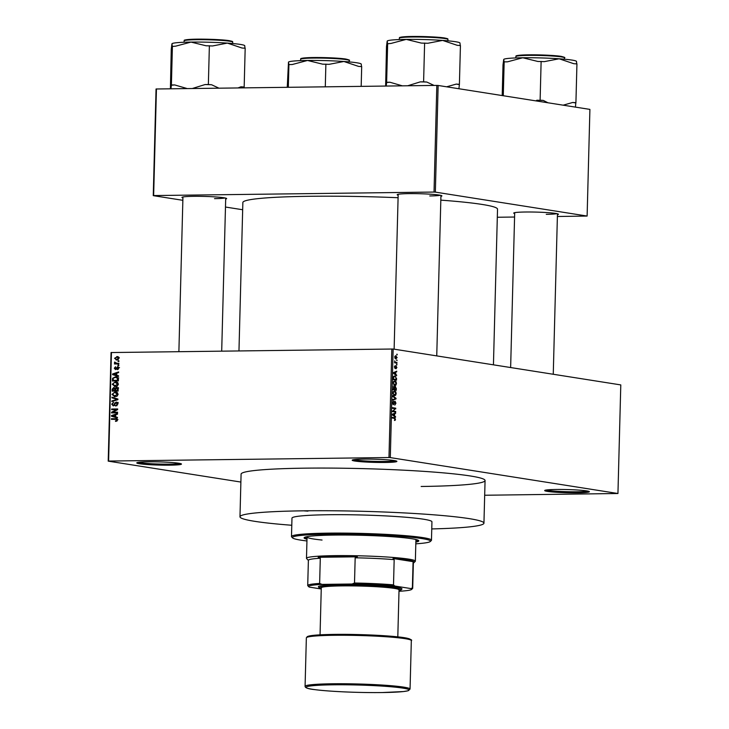 <?xml version="1.0" encoding="UTF-8"?>
<svg xmlns="http://www.w3.org/2000/svg" width="729" height="729" viewBox="0 0 729 729"><rect width="100%" height="100%" fill="white"/><g stroke="black" fill="none" stroke-linecap="round" stroke-linejoin="round"><path stroke-width="1.09" d="M148.488 461.812A22.362 1.595 1.5 0 1 181.43 463.963A22.362 1.595 1.5 0 1 169.766 465.166A22.362 1.595 1.5 0 1 146.985 464.51A22.362 1.595 1.5 0 1 136.833 462.797A22.362 1.595 1.5 0 1 148.488 461.812M138.41 462.35A21.396 1.522 -178.5 0 0 169.328 464.127A21.396 1.522 -178.5 0 0 179.872 463.434M363.899 459.115A22.362 1.595 1.5 0 1 396.84 461.266A22.362 1.595 1.5 0 1 385.185 462.468A22.362 1.595 1.5 0 1 362.404 461.812A22.362 1.595 1.5 0 1 352.244 460.099A22.362 1.595 1.5 0 1 363.899 459.115M353.829 459.653A21.396 1.522 -178.5 0 0 384.748 461.43A21.396 1.522 -178.5 0 0 395.291 460.737M556.391 489.469A22.362 1.595 1.5 0 1 589.333 491.619A22.362 1.595 1.5 0 1 577.669 492.822A22.362 1.595 1.5 0 1 554.887 492.166A22.362 1.595 1.5 0 1 544.736 490.453A22.362 1.595 1.5 0 1 556.391 489.469M546.313 490.006A21.396 1.522 -178.5 0 0 577.231 491.783A21.396 1.522 -178.5 0 0 587.774 491.091M514.665 213.588A22.362 1.595 1.5 0 1 513.772 212.986A22.362 1.595 1.5 0 1 525.418 212.011A22.362 1.595 1.5 0 1 558.368 214.153A22.362 1.595 1.5 0 1 557.439 214.709M546.267 214.326A21.396 1.522 -178.5 0 0 556.81 213.633M182.915 197.914A22.362 1.595 1.5 0 1 182.013 197.313A22.362 1.595 1.5 0 1 193.668 196.329A22.362 1.595 1.5 0 1 226.61 198.479A22.362 1.595 1.5 0 1 225.68 199.035M214.517 198.643A21.396 1.522 -178.5 0 0 225.061 197.951M398.152 195.217A22.362 1.595 1.5 0 1 397.259 194.616A22.362 1.595 1.5 0 1 408.914 193.632A22.362 1.595 1.5 0 1 441.856 195.782A22.362 1.595 1.5 0 1 440.927 196.338M429.755 195.946A21.396 1.522 -178.5 0 0 440.298 195.263M398.089 197.723A127.375 9.067 -178.5 0 0 309.57 196.292A127.375 9.067 -178.5 0 0 242.857 202.516L238.966 350.868M431.759 528.926A122.025 8.693 -178.5 0 0 483.947 523.176A122.025 8.693 -178.5 0 0 303.893 510.819A122.025 8.693 -178.5 0 0 239.978 516.788L241.089 474.123A122.025 8.693 1.5 0 1 305.004 468.164A122.025 8.693 1.5 0 1 485.067 480.511A122.025 8.693 1.5 0 1 421.152 486.48M240.88 482.06L108.211 461.138L111.054 352.544L393.141 349.018L390.297 457.602L388.976 457.539L391.819 348.954M397.141 357.474L395.874 359.005L394.699 357.092L395.938 355.561L396.804 357.483M396.968 362.541L396.95 363.16L394.599 362.787L394.726 360.864L395.264 362.158L396.968 362.541L394.599 362.568M396.886 367.389L396.084 368.774L396.549 367.288L395.984 366.523L395.072 368.528L394.444 367.033L395.154 365.703L395.045 367.899L396.157 365.776L396.54 367.389M396.202 366.405L395.501 366.532M396.549 378.36L396.503 380.164L393.268 379.654L393.396 376.966L394.972 375.763L396.175 378.369M396.294 388.393L396.239 390.307L393.004 389.796L393.906 386.306L394.571 387.081L395.391 386.361L395.911 388.402M396.029 398.298L396.011 398.9L392.731 400.212L392.74 399.574L395.647 398.572L392.822 396.494L392.84 395.847L396.029 398.298L395.246 398.307M395.683 411.457L395.665 412.076L392.43 411.566L395.109 408.714L392.512 408.304L392.53 407.684L395.774 408.194L393.095 411.047L395.683 411.457L392.43 411.502M394.471 420.241L395.264 420.232L394.48 420.469L394.918 418.51L392.266 417.999L392.275 417.38L394.48 417.726L395.519 419.293L394.48 420.469M394.58 419.858L395.145 419.211M484.676 495.246L617.946 493.506L620.789 384.912L393.141 349.018M617.946 493.506L390.297 457.602M395.546 416.633L395.537 417.28L392.339 414.883L392.357 414.236L395.647 412.778L394.653 413.808L394.599 415.94L395.546 416.633L394.681 416.642M395.045 401.797L393.46 404.732L392.612 402.836L393.633 401.132L392.995 402.882L393.824 403.975L395.054 401.178L395.938 403.255L394.799 405.124L395.565 403.137L395.045 401.797L394.316 401.807L394.936 401.797M392.813 404.13L393.824 403.975M395.637 395.264L394.517 395.701L392.876 393.04L394.599 390.935L395.747 391.728L396.193 393.569L395.637 395.264L393.642 395.291M395.911 385.131L394.781 385.559L393.141 382.907L394.863 380.793L396.011 381.595L396.458 383.436L395.911 385.131L393.906 385.149M396.64 375.025L396.622 375.672L393.432 373.284L393.45 372.637L396.74 371.179L395.738 372.209L395.683 374.341L396.64 375.025L395.774 375.034M396.922 364.3L396.904 364.919L396.458 364.309M397.032 360.071L397.013 360.691L396.567 360.08M397.187 354.258L397.168 354.868L396.722 354.258M118.062 360.837L118.918 360.828L118.9 361.447L118.043 361.456L118.062 360.837L118.909 360.973M118.845 363.607L116.594 363.324L118.845 363.297L118.836 363.917L114.48 363.971L115.191 363.343L114.69 362.031L116.594 363.324L115.711 363.215M117.952 365.065L118.8 365.056L118.791 365.676L117.934 365.685L117.952 365.065L118.8 365.202M117.98 366.751L118.8 368.136L117.36 369.658L118.18 368.099L117.123 367.443L115.501 369.594L114.289 368.218L115.574 366.769L114.918 368.191L115.428 368.974L117.724 366.678M119.51 367.58L117.524 367.279M114.918 368.191L116.412 369.138M116.749 375.271L118.526 375.781L118.508 376.428L112.567 374.624L112.585 373.977L118.627 371.936L118.608 372.583L116.804 373.139L116.749 375.271M115.328 386.598L112.239 384.256L115.382 381.841L117.515 382.424L118.38 384.183L117.396 385.969L114.435 386.543M116.868 382.078L116.166 381.896M115.064 396.74L111.974 394.389L115.109 391.974L117.251 392.567L118.116 394.316L117.132 396.102L114.171 396.676M116.604 392.211L115.902 392.029M116.795 418.883L115.474 418.674L117.442 420.041L116.995 421.016L115.537 421.398L116.74 420.022L116.312 419.366L111.4 419.339L111.419 418.719L116.248 418.719M117.369 419.53L115.51 419.284M111.446 352.462L108.603 461.056L388.976 457.539M115.656 416.87L117.433 417.38L117.415 418.027L111.482 416.232L111.501 415.576L117.533 413.534L117.515 414.181L115.72 414.737L115.656 416.87M112.776 412.277L117.569 412.213L117.551 412.833L111.564 412.906L111.583 412.249L116.449 409.589L111.655 409.643L111.674 409.024L117.651 408.951L117.633 409.616L112.776 412.277L117.56 412.532M116.777 402.189L116.175 402.098L117.861 404.003L115.783 406.071L117.159 403.957L116.175 402.718L113.314 405.925L111.719 404.185L113.551 402.308L112.421 404.158L113.35 405.306L113.961 405.105L114.726 403.055L116.494 402.116M118.216 403.019L116.175 402.718M115.018 405.588L114.417 405.47M111.984 397.187L117.916 399.055L117.898 399.656L111.865 401.561L111.883 400.923L117.205 399.401L111.965 397.834L111.984 397.187M117.205 387.409L116.467 387.29L118.171 389.149L118.125 391.063L112.138 391.136L112.193 389.222L113.733 387.5L114.972 388.156L116.85 387.318M115.474 376.82L116.385 376.875L118.435 379.116L118.39 380.921L112.403 381.003L112.585 378.296L115.474 376.82L117.141 377.084M118.089 356.736L116.804 356.536L119.064 358.231L116.758 359.971L114.553 358.285L117.506 356.581M116.758 359.971L116.102 359.935M557.393 216.495L587.118 216.048L589.907 109.396L438.138 85.466L435.35 192.119L434.028 192.055L436.826 85.402L438.138 85.466M587.118 216.048L435.35 192.119M182.851 200.311L153.254 195.645L156.052 88.993L436.826 85.402M156.443 88.911L153.646 195.563L434.028 192.055M242.666 209.742L225.471 207.036M497.306 217.251L514.574 217.032M493.442 364.828L497.524 209.177A127.375 9.067 -178.5 0 0 440.826 200.138M116.986 421.025L115.483 420.788M117.433 420.132L116.74 420.022M113.259 419.321L111.419 418.719M113.268 419.011L116.95 418.965M117.424 417.763L111.482 416.232M112.521 415.74L111.501 415.576M113.241 416.122L114.963 416.678L115.009 414.956L112.111 415.849L113.241 416.122M115.665 416.788L114.963 416.678M115.711 415.065L115.009 414.956M113.423 412.878L111.583 412.249M117.415 409.734L116.449 409.589M113.514 409.625L111.674 409.024M113.524 409.315L117.642 409.27M117.068 405.661L115.729 405.452M117.861 404.066L117.159 403.957M112.421 404.294L111.719 404.185M114.626 405.206L113.961 405.105M115.392 403.155L114.726 403.055M116.576 403.347L118.025 402.39M113.223 401.132L111.883 400.923M117.898 399.51L117.205 399.401M117.907 399.364L111.965 397.834M115.182 396.731L114.289 396.066L117.415 394.334L115.082 392.594L113.715 392.876L112.676 394.38L115.091 396.12L116.686 396.376M112.676 394.507L111.974 394.389M115.319 392.603L116.758 392.275M117.642 392.931L115.082 392.594M114.289 396.066L116.604 396.403M118.107 394.444L117.415 394.334M112.886 389.332L112.193 389.222M115.638 388.256L114.972 388.156M116.822 388.448L118.317 387.582M118.153 388.621L116.449 387.91L115.337 390.48L118.134 390.762M115.41 388.803L113.815 388.12L112.858 390.507L116.494 390.662M112.858 390.507L114.644 390.489L114.635 388.685L113.815 388.12M116.494 390.78L114.644 390.489M115.337 390.48L117.442 390.452L117.415 388.502M118.134 390.562L117.442 390.452M118.554 388.22L116.449 387.91M118.171 389.25L117.469 389.14M115.446 386.598L114.553 385.933L117.679 384.201L115.346 382.461L113.988 382.734L112.94 384.247L115.355 385.987L116.95 386.233M112.94 384.365L112.239 384.256M115.583 382.461L117.023 382.142M117.916 382.798L115.346 382.461M114.553 385.933L116.877 386.27M118.371 384.311L117.679 384.201M118.171 377.868L115.446 377.44L112.585 378.296M115.601 377.44L117.214 377.112M118.754 377.959L117.296 377.731M113.287 378.397L113.123 380.374L118.399 380.62M113.123 380.374L117.706 380.319L116.904 377.668L115.446 377.44M118.399 380.429L117.706 380.319M118.426 379.317L117.733 379.208M118.508 376.164L112.567 374.624M113.615 374.141L112.585 373.977M114.325 374.515L116.057 375.071L116.102 373.357L113.205 374.25L114.325 374.515M116.749 375.18L116.057 375.071M116.795 373.467L116.102 373.357M118.38 369.211L117.296 369.038M118.8 368.2L118.18 368.099M118.699 367.462L117.761 367.316M114.918 368.318L114.289 368.218M116.558 368.892L115.793 368.774M116.339 363.944L114.499 363.352M116.348 363.643L115.191 363.343M117.041 363.634L116.294 362.905M115.218 362.741L114.435 362.614M117.15 359.953L116.585 359.379M115.173 358.386L114.553 358.285M117.241 357.174L118.308 356.846M119.055 358.313L116.831 357.155L115.173 358.294L116.248 359.324L118.216 359.634M118.28 359.597L116.777 359.361L118.435 358.221M119.219 357.483L116.831 357.155M394.152 413.443L395.637 413.425M393.296 413.826L394.653 413.808M393.769 415.949L394.599 415.94M393.296 414.947L394.225 415.676L394.271 413.954L392.439 414.965M393.405 415.685L394.225 415.676M392.958 413.972L394.271 413.954M392.521 408.24L395.774 408.194M394.918 408.869L395.756 408.86M392.439 411.056L393.095 411.047M392.803 401.77L393.66 401.761M394.617 398.918L396.011 398.9M395.091 391.737L395.747 391.728M392.876 393.104L394.744 395.1L393.469 395.109M393.46 395.091L394.535 395.082L395.82 393.514L394.571 391.546L393.833 391.692L393.25 393.104M393.186 391.701L394.571 391.546M393.013 389.24L394.362 389.386L394.38 387.582L393.177 386.935M393.013 389.404L394.362 389.386M393.942 386.935L393.396 389.24M393.177 386.944L393.815 386.935M393.013 389.468L395.874 389.632L395.883 387.673L394.599 386.99L395.227 386.981M393.004 389.66L395.874 389.632M394.389 388.238L394.744 389.45M395.373 386.981L394.772 388.229M395.355 381.595L396.011 381.595M393.141 382.971L395.009 384.958L393.742 384.976M393.724 384.958L394.799 384.948L396.084 383.381L394.836 381.413L394.097 381.559L393.514 382.962M393.45 381.568L394.836 381.413M393.277 379.107L396.139 379.49L395.738 376.756L393.614 376.374M393.268 379.527L396.139 379.49M393.305 378.014L393.66 379.098M393.368 377.139L393.687 378.005M394.954 376.383L393.778 377.139M395.236 371.845L396.722 371.826M394.38 372.218L395.738 372.209M394.854 374.351L395.683 374.341M394.389 373.348L395.309 374.068L395.355 372.355L393.532 373.357M394.498 374.086L395.309 374.068M394.043 372.373L395.355 372.355M394.535 366.341L395.182 366.332M394.608 362.359L395.747 362.349M394.699 357.164L396.066 358.404L395 358.413L396.804 357.41L395.947 356.18L394.89 356.18M395.947 356.18L395.036 357.164M304.358 510.892L307.939 511.138L304.358 510.892M415.849 542.084A57.372 4.082 -178.5 0 0 418.801 540.872A57.372 4.082 -178.5 0 0 334.155 535.068A57.372 4.082 -178.5 0 0 304.102 537.865A57.372 4.082 -178.5 0 0 306.991 539.232M304.522 537.391A57.372 4.082 -178.5 0 0 307.009 538.257M415.803 543.816A69.036 4.912 -178.5 0 0 430.283 541.519A69.036 4.912 -178.5 0 0 398.927 536.216A69.036 4.912 -178.5 0 0 328.597 534.193A69.036 4.912 -178.5 0 0 292.611 537.92A69.036 4.912 -178.5 0 0 306.945 540.964M292.611 537.92L291.664 536.927A70.011 4.985 1.5 0 1 291.491 536.571A70.011 4.985 1.5 0 1 328.159 533.145A70.011 4.985 1.5 0 1 431.468 540.235A70.011 4.985 1.5 0 1 431.276 540.581L430.283 541.519M431.468 540.235L431.942 521.809A70.011 4.985 -178.5 0 0 328.642 514.729A70.011 4.985 -178.5 0 0 291.974 518.146L291.491 536.571M322.045 540.043A54.447 3.873 1.5 0 1 307.046 536.972A54.447 3.873 1.5 0 1 307.301 536.617M415.676 539.451A54.447 3.873 1.5 0 1 415.913 539.824L415.357 561.157A54.447 3.873 1.5 0 1 415.211 561.43L413.352 563.18M239.978 516.788A122.025 8.693 -178.5 0 0 291.791 525.263M415.876 541.109A57.372 4.082 -178.5 0 0 418.41 540.38M287.253 87.27L288.493 62.093A36.414 2.597 1.5 0 1 288.529 62.056A36.414 2.597 1.5 0 1 307.501 60.461L322.592 64.152L329.08 64.334L343.888 61.482L358.504 66.385L361.693 66.603L361.174 86.35M288.329 87.261L288.921 64.571L292.22 64.526L307.501 60.461A36.414 2.597 -178.5 0 1 343.888 61.482A36.414 2.597 -178.5 0 1 361.147 63.961L361.311 64.134M288.447 62.175L288.921 64.571M361.593 66.868L361.219 64.216M325.289 86.797L325.881 64.106M399 591.274A51.531 3.672 -178.5 0 0 411.566 589.451A51.531 3.672 -178.5 0 0 411.056 588.595L412.386 587.829A52.506 3.736 1.5 0 1 412.696 588.248L413.361 563.043A52.506 3.736 -178.5 0 0 413.051 562.624L414.236 561.84A53.481 3.809 -178.5 0 0 407.912 560.109A53.481 3.809 -178.5 0 0 393.031 558.496L394.17 559.644A52.506 3.736 -178.5 0 0 355.169 557.803L357.347 556.81A53.481 3.809 -178.5 0 0 318.172 557.293L320.295 558.241A52.506 3.736 -178.5 0 0 308.385 560.291L307.72 585.505A52.506 3.736 1.5 0 1 319.639 583.446L322.018 584.385A51.531 3.672 -178.5 0 0 308.795 586.763A51.531 3.672 -178.5 0 0 309.306 587.1L321.243 588.986M308.376 560.428L307.556 559.562A53.481 3.809 -178.5 0 0 307.565 559.571L306.617 558.587A54.447 3.873 1.5 0 1 306.49 558.305A54.447 3.873 1.5 0 1 347.605 555.626A54.447 3.873 1.5 0 1 408.787 559.134A54.447 3.873 1.5 0 1 415.357 561.157M414.236 561.84L393.031 558.496M357.347 556.81L318.172 557.293M394.17 559.644L393.514 584.858L394.79 586.034A51.531 3.672 -178.5 0 0 352.071 584.011L322.018 584.385M411.056 588.595L394.79 586.034M413.051 562.624L412.386 587.829M352.071 584.011L354.513 583.009A52.506 3.736 1.5 0 1 393.514 584.858M355.169 557.803L354.513 583.009M320.295 558.241L319.639 583.446M308.795 586.763L307.848 585.77A52.506 3.736 1.5 0 1 307.72 585.505M412.696 588.248A52.506 3.736 1.5 0 1 412.559 588.513L411.566 589.451M399.018 590.718A40.842 2.907 -178.5 0 0 400.877 590.089A40.842 2.907 -178.5 0 0 382.324 586.954A40.842 2.907 -178.5 0 0 340.725 585.751A40.842 2.907 -178.5 0 0 319.43 587.957A40.842 2.907 -178.5 0 0 321.252 588.686M319.43 587.957L318.491 586.973A41.808 2.98 1.5 0 1 340.288 584.713A41.808 2.98 1.5 0 1 382.88 585.934A41.808 2.98 1.5 0 1 401.87 589.15L400.877 590.089M320.049 634.831L321.279 587.802A38.892 2.77 1.5 0 1 341.646 585.897A38.892 2.77 1.5 0 1 399.036 589.834L397.806 636.873M244.798 45.763L244.634 45.581A36.414 2.597 -178.5 0 0 240.333 44.414A36.414 2.597 -178.5 0 0 227.384 43.102L241.992 48.014L245.181 48.232L244.169 87.015L240.971 86.797L238.146 87.89M245.081 48.497L244.707 45.836M244.024 87.817L244.169 87.015M212.567 45.954L227.384 43.102A36.414 2.597 -178.5 0 0 190.998 42.091L206.079 45.772L212.567 45.954M218.855 88.127L211.556 84.737L208.357 84.518L209.378 45.736M208.357 84.518L205.059 84.555L192.483 88.464M175.707 46.155L190.998 42.091A36.414 2.597 -178.5 0 0 172.017 43.685A36.414 2.597 -178.5 0 0 171.989 43.713L172.308 46.465L175.707 46.155M187.061 88.528L174.696 84.938L171.397 84.974L172.409 46.2M171.397 84.974L170.978 88.728M170.404 88.738L171.26 49.162L171.935 43.804M174.696 84.938A40.305 2.87 -178.5 0 0 171.297 85.238M211.556 84.737A40.305 2.87 -178.5 0 0 205.059 84.555M244.06 87.28A40.305 2.87 -178.5 0 0 240.971 86.797M575.427 107.117L575.819 102.962A40.305 2.87 -178.5 0 0 574.388 102.716A40.305 2.87 -178.5 0 0 572.73 102.47L563.143 105.176M502.208 95.572L503.01 64.835L503.739 59.395A36.414 2.597 1.5 0 1 503.775 59.359A36.414 2.597 1.5 0 1 522.748 57.764L537.829 61.455L544.317 61.637L559.134 58.785L573.741 63.687L576.94 63.915L575.919 102.698L572.73 102.47M503.274 95.736L504.167 61.874L507.457 61.837L522.748 57.764A36.414 2.597 -178.5 0 1 559.134 58.785A36.414 2.597 -178.5 0 1 576.384 61.263L576.557 61.436M503.693 59.477L504.167 61.874M576.83 64.179L576.457 61.518M547.962 102.78L543.305 100.42L540.116 100.192L541.128 61.409M540.116 100.192L535.569 100.83M543.305 100.42A40.305 2.87 -178.5 0 0 536.817 100.237M460.045 43.066L459.871 42.893A36.414 2.597 -178.5 0 0 455.57 41.726A36.414 2.597 -178.5 0 0 442.621 40.414L457.229 45.316L460.427 45.544L459.407 84.318L456.217 84.099L446.631 86.806M460.318 45.809L459.953 43.148M458.915 88.738L459.407 84.318M427.814 43.266L442.621 40.414A36.414 2.597 -178.5 0 0 406.235 39.393L421.316 43.084L427.814 43.266M434.092 85.439L426.793 82.04L423.604 81.821L424.615 43.038M423.604 81.821L420.305 81.867L407.73 85.767M390.954 43.458L406.235 39.393A36.414 2.597 -178.5 0 0 387.263 40.988A36.414 2.597 -178.5 0 0 387.236 41.015L387.555 43.767L390.954 43.458M402.308 85.831L389.933 82.24L386.634 82.286L387.655 43.503M386.634 82.286L386.224 86.04M385.641 86.04L386.498 46.465L387.181 41.106M389.933 82.24A40.305 2.87 -178.5 0 0 386.534 82.55M426.793 82.04A40.305 2.87 -178.5 0 0 420.305 81.867M459.306 84.582A40.305 2.87 -178.5 0 0 456.217 84.099M115.009 404.221L114.389 404.13M117.351 399.829L116.257 399.656M117.907 399.401L116.266 399.146M115.364 389.441L114.672 389.332M113.15 379.381L112.448 379.271M116.822 368.191L116.057 368.063M392.266 417.753L394.48 417.726M392.357 414.345L393.368 414.327M393.45 372.738L394.453 372.729M395.382 367.115L395.838 367.115M346.293 59.632A24.312 1.731 -178.5 0 0 318.974 58.065A24.312 1.731 -178.5 0 0 300.621 59.259C302.125 58.602 297.623 58.694 306.171 57.791C315.794 57.081 338.575 57.81 345.865 59.058C349.191 59.878 350.303 60.37 349.218 60.534A24.312 1.731 -178.5 0 0 346.293 59.632M301.332 58.867A23.729 1.686 1.5 0 1 317.99 57.518A23.729 1.686 1.5 0 1 345.792 59.049M306.353 637.857L305.077 686.335A52.506 3.736 1.5 0 1 332.579 683.775A52.506 3.736 1.5 0 1 410.053 689.087L411.329 640.609A52.506 3.736 -178.5 0 0 333.855 635.296A52.506 3.736 -178.5 0 0 306.353 637.857L307.356 636.545L312.869 635.396L334.301 634.394C360.49 633.993 397.469 635.934 407.311 638.258C411.019 639.406 412.35 640.19 411.329 640.609M333.016 684.813A51.531 3.672 -178.5 0 0 312.24 689.251A51.531 3.672 -178.5 0 0 382.069 692.55A51.531 3.672 -178.5 0 0 402.845 688.112A51.531 3.672 -178.5 0 0 333.016 684.813M307.438 637.137A51.531 3.672 1.5 0 1 334.265 634.394M334.338 634.394A51.531 3.672 1.5 0 1 386.589 635.888A51.531 3.672 1.5 0 1 410.281 639.834M184.109 40.888C185.613 40.232 181.111 40.314 189.658 39.412C199.281 38.71 222.063 39.43 229.353 40.687C234.702 41.845 231.667 41.498 232.706 42.164A24.312 1.731 -178.5 0 0 229.781 41.252A24.312 1.731 -178.5 0 0 202.462 39.685A24.312 1.731 -178.5 0 0 184.109 40.888L184.072 42.255M184.82 40.496A23.729 1.686 1.5 0 1 201.477 39.147A23.729 1.686 1.5 0 1 229.28 40.678M561.53 56.935A24.312 1.731 -178.5 0 0 534.22 55.368A24.312 1.731 -178.5 0 0 515.859 56.561C517.371 55.905 512.861 55.996 521.408 55.094C531.031 54.383 553.812 55.112 561.111 56.361C564.428 57.181 565.549 57.673 564.465 57.837A24.312 1.731 -178.5 0 0 561.53 56.935M516.569 56.169A23.729 1.686 1.5 0 1 533.227 54.821A23.729 1.686 1.5 0 1 561.038 56.361M399.346 38.19C400.859 37.534 396.348 37.626 404.905 36.723C414.519 36.013 437.3 36.742 444.599 37.99C449.948 39.147 446.904 38.801 447.952 39.466A24.312 1.731 -178.5 0 0 445.018 38.564A24.312 1.731 -178.5 0 0 417.708 36.997A24.312 1.731 -178.5 0 0 399.346 38.19L399.31 39.557M400.066 37.799A23.729 1.686 1.5 0 1 416.724 36.45A23.729 1.686 1.5 0 1 444.526 37.99M116.102 419.321L117.952 419.612M114.034 388.129L115.884 388.42M116.239 377.485L118.089 377.777M115.337 368.974L117.187 369.266M116.002 363.279L117.861 363.571M393.56 404.121L392.822 404.13M394.362 391.528L393.268 391.546M394.635 381.395L393.542 381.413M483.947 523.176L485.067 480.511M300.621 59.259L300.585 60.625M349.218 60.534L349.182 61.901M182.943 196.985L178.887 351.615M225.708 198.106L221.698 351.086M557.457 213.779L553.256 374.269M514.692 212.658L510.637 367.544M436.744 355.889L440.945 195.408M394.125 349.173L398.18 194.288M306.49 558.305L307.046 536.972M305.077 686.335C305.096 687.857 308.331 688.96 314.782 689.625C328.788 691.529 359.743 692.878 382.105 692.55L403.419 691.557L407.939 690.81L410.053 689.087M232.706 42.164L232.669 43.53M515.859 56.561L515.822 57.928M564.465 57.837L564.428 59.204M447.952 39.466L447.916 40.833"/></g></svg>
